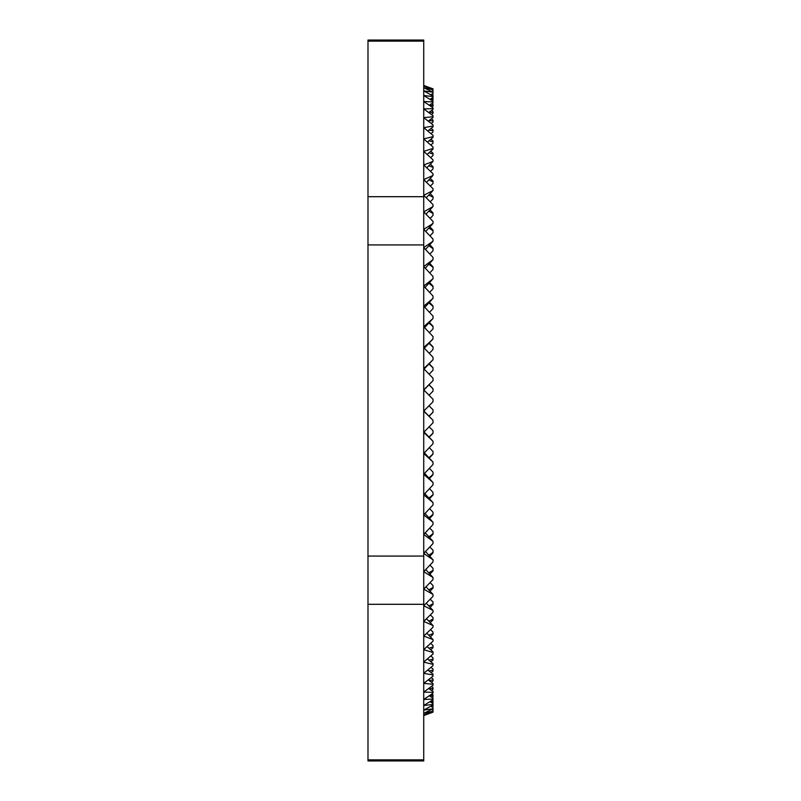 <?xml version="1.0" encoding="UTF-8"?>
<svg xmlns="http://www.w3.org/2000/svg" width="801" height="801" viewBox="0 0 801 801"><rect width="100%" height="100%" fill="white"/><g stroke="black" fill="none" stroke-linecap="round" stroke-linejoin="round"><path stroke-width="1.2" d="M423.729 85.437L433.011 88.851L423.729 85.847L433.011 89.832L423.729 87.639L433.011 92.235L423.729 90.863L433.011 96.04L433.011 96.581L423.729 95.499L433.011 101.236L433.011 101.937L423.729 101.527L433.011 107.795L433.011 108.656L423.729 108.916L433.011 115.694L433.011 116.706L423.729 117.637L433.011 124.886L433.011 126.057L423.729 127.649L433.011 135.349L433.011 136.651L423.729 138.903L433.011 147.004L433.011 148.455L423.729 151.359L433.011 159.83L433.011 161.412L423.729 164.946L433.011 173.747L433.011 175.449L423.729 179.604L433.011 188.706L433.011 190.528L423.729 195.284L433.011 204.625L433.011 206.548L423.729 211.885L433.011 221.436L433.011 223.469L423.729 229.356L433.011 239.068L433.011 241.191L423.729 247.599L433.011 257.431L433.011 259.634L423.729 266.543L433.011 276.455L433.011 278.728L423.729 286.107L433.011 296.04L433.011 298.373L423.729 306.182L433.011 316.105L433.011 318.488L423.729 326.688L433.011 336.55L433.011 338.973L423.729 347.534L433.011 357.286L433.011 359.739L423.729 368.63L433.011 378.222L433.011 380.695L423.729 389.857L433.011 399.258L433.011 401.742L423.729 411.143L433.011 420.305L433.011 422.778L423.729 432.37L433.011 441.261L433.011 443.714L423.729 453.466L433.011 462.027L433.011 464.45L423.729 474.312L433.011 482.512L433.011 484.895L423.729 494.818L433.011 502.627L433.011 504.96L423.729 514.893L433.011 522.272L433.011 524.545L423.729 534.457L433.011 541.366L433.011 543.569L423.729 553.401L433.011 559.809L433.011 561.932L423.729 571.644L433.011 577.531L433.011 579.564L423.729 589.115L433.011 594.452L433.011 596.375L423.729 605.716L433.011 610.472L433.011 612.294L423.729 621.396L433.011 625.551L433.011 627.253L423.729 636.054L433.011 639.588L433.011 641.17L423.729 649.641L433.011 652.545L433.011 653.996L423.729 662.097L433.011 664.349L433.011 665.651L423.729 673.351L433.011 674.943L433.011 676.114L423.729 683.363L433.011 684.294L433.011 685.306L423.729 692.084L433.011 692.344L433.011 693.205L423.729 699.473L433.011 699.063L433.011 699.764L423.729 705.501L433.011 704.419L433.011 704.96L423.729 710.137L433.011 708.765L423.729 713.361L433.011 711.168L423.729 715.153L433.011 712.149L423.729 715.563M429.206 437.236L433.011 433.261L433.011 430.738L429.136 426.783M429.326 458.022L433.011 454.117L433.011 451.544L429.266 447.659M429.436 478.537L433.011 474.723L433.011 472.129L429.376 468.315M429.556 498.693L433.011 494.988L433.011 492.375L429.496 488.67M429.666 518.407L433.011 514.823L433.011 512.209L429.616 508.615M429.787 537.581L433.011 534.137L433.011 531.524L429.726 528.069M429.907 556.134L433.011 552.84L433.011 550.247L429.847 546.943M430.027 573.967L433.011 570.843L433.011 568.289L429.967 565.146M430.147 591.018L433.011 588.084L433.011 585.571L430.087 582.597M430.277 607.188L433.011 604.455L433.011 602.002L430.217 599.218M430.417 622.427L433.011 619.904L433.011 617.511L430.347 614.928M430.558 636.645L433.011 634.342L433.011 632.029L430.487 629.666M430.718 649.791L433.011 647.719L433.011 645.496L430.638 643.353M430.888 661.796L433.011 659.974L433.011 657.841L430.808 655.939M431.088 672.61L433.011 671.038L433.011 669.015L430.988 667.353M431.298 682.182L433.011 680.87L433.011 678.958L431.188 677.556M431.549 690.472L433.011 689.421L433.011 687.638L431.419 686.487M431.829 697.431L433.011 696.65L433.011 694.998L431.679 694.117M432.18 703.038L433.011 702.537L433.011 701.025L431.999 700.404M432.6 707.263L433.011 705.671L432.38 705.331M432.38 95.669L433.011 95.329L432.6 93.737M431.999 100.596L433.011 99.975L433.011 98.463L432.18 97.962M431.679 106.883L433.011 106.002L433.011 104.35L431.829 103.569M431.419 114.513L433.011 113.362L433.011 111.579L431.549 110.528M431.188 123.444L433.011 122.042L433.011 120.13L431.298 118.818M430.988 133.647L433.011 131.985L433.011 129.962L431.088 128.39M430.808 145.061L433.011 143.159L433.011 141.026L430.888 139.204M430.638 157.647L433.011 155.504L433.011 153.281L430.718 151.209M430.487 171.334L433.011 168.971L433.011 166.658L430.558 164.355M430.347 186.072L433.011 183.489L433.011 181.096L430.417 178.573M430.217 201.782L433.011 198.998L433.011 196.545L430.277 193.812M430.087 218.403L433.011 215.429L433.011 212.916L430.147 209.982M429.967 235.854L433.011 232.711L433.011 230.157L430.027 227.033M429.847 254.057L433.011 250.753L433.011 248.16L429.907 244.866M429.726 272.931L433.011 269.476L433.011 266.863L429.787 263.419M429.616 292.385L433.011 288.791L433.011 286.177L429.666 282.593M429.496 312.33L433.011 308.625L433.011 306.012L429.556 302.307M429.376 332.685L433.011 328.871L433.011 326.277L429.436 322.463M429.266 353.341L433.011 349.456L433.011 346.883L429.326 342.978M429.136 374.217L433.011 370.262L433.011 367.739L429.206 363.764M429.016 395.213L433.011 391.208L433.011 388.735L429.076 384.71M433.011 710.958L432.85 708.855M433.011 711.178L433.011 712.109M433.011 708.394L433.011 707.483L430.698 706.282M433.011 704.419L433.011 703.518L429.897 701.716M433.011 699.063L433.011 698.182L429.246 695.779M433.011 692.344L433.011 691.483L428.695 688.49M433.011 684.294L433.011 683.453L428.225 679.879M433.011 674.943L433.011 674.142L427.814 669.996M433.011 664.349L433.011 663.578L427.444 658.883M433.011 652.545L433.011 651.814L427.103 646.587M433.011 639.588L426.793 633.17M433.011 625.551L426.512 618.682M433.011 610.472L426.242 603.213M433.011 594.452L425.982 586.803M433.011 577.531L425.742 569.551M433.011 559.809L425.501 551.529M433.011 541.366L425.271 532.815M433.011 522.272L425.041 513.501M433.011 502.627L424.81 493.666M433.011 482.512L424.58 473.411M433.011 462.027L423.729 452.165M433.011 441.261L423.729 431.599M433.011 420.305L423.729 410.883M433.011 380.695L423.729 390.117M433.011 359.739L423.729 369.401M433.011 338.973L423.729 348.835M433.011 318.488L424.58 327.589M433.011 298.373L424.81 307.334M433.011 278.728L425.041 287.499M433.011 259.634L425.271 268.185M433.011 241.191L425.501 249.471M433.011 223.469L425.742 231.449M433.011 206.548L425.982 214.197M433.011 190.528L426.242 197.787M433.011 175.449L426.512 182.318M433.011 161.412L426.793 167.83M433.011 148.455L433.011 149.186L427.103 154.413M433.011 136.651L433.011 137.422L427.444 142.117M433.011 126.057L433.011 126.858L427.814 131.004M433.011 116.706L433.011 117.547L428.225 121.121M433.011 108.656L433.011 109.517L428.695 112.51M433.011 101.937L433.011 102.818L429.246 105.221M433.011 96.581L433.011 97.482L429.897 99.284M433.011 92.606L433.011 93.517L430.698 94.718M433.011 90.042L432.85 92.145M433.011 88.891L433.011 89.822M433.011 433.141L428.946 436.976M433.011 453.927L428.946 457.631M433.011 474.472L428.946 478.017M433.011 494.678L428.946 498.052M433.011 514.452L428.946 517.646M433.011 533.706L428.946 536.7M433.011 552.36L428.946 555.133M433.011 570.312L428.946 572.865M433.011 587.493L428.946 589.806M433.011 603.824L428.946 605.886M433.011 619.223L428.946 621.025M433.011 633.631L428.946 635.163M433.011 646.968L428.946 648.229M433.011 659.183L428.946 660.154M433.011 670.217L428.946 670.908M433.011 680.019L428.946 680.419M433.011 688.55L428.946 688.66M433.011 695.759L429.496 695.608M433.011 701.626L430.497 701.346M433.011 706.122L431.469 705.841M433.011 709.215L432.42 709.075M433.011 710.036L431.689 709.436M431.689 91.564L433.011 90.964M432.42 91.925L433.011 91.785M431.469 95.159L433.011 94.878M430.497 99.654L433.011 99.374M429.496 105.392L433.011 105.241M428.946 112.34L433.011 112.45M428.946 120.581L433.011 120.981M428.946 130.092L433.011 130.783M428.946 140.846L433.011 141.817M428.946 152.771L433.011 154.032M428.946 165.837L433.011 167.369M428.946 179.975L433.011 181.777M428.946 195.114L433.011 197.176M428.946 211.194L433.011 213.507M428.946 228.135L433.011 230.688M428.946 245.867L433.011 248.64M428.946 264.3L433.011 267.294M428.946 283.354L433.011 286.548M428.946 302.948L433.011 306.322M428.946 322.983L433.011 326.528M428.946 343.369L433.011 347.073M428.946 364.024L433.011 367.859M428.946 384.84L433.011 388.795M367.989 759.869L367.989 760.95L423.729 760.95L423.729 759.869L367.989 759.869L367.989 604.304L423.729 604.304L423.729 759.869M367.989 41.131L423.729 41.131L423.729 40.05L367.989 40.05L367.989 604.304M367.989 244.926L423.729 244.926L423.729 604.304M423.729 556.074L367.989 556.074M423.729 41.131L423.729 244.926M423.729 196.696L367.989 196.696M429.076 416.29L433.011 412.265L433.011 409.792L429.016 405.787M433.011 412.205L428.946 416.16"/></g></svg>
